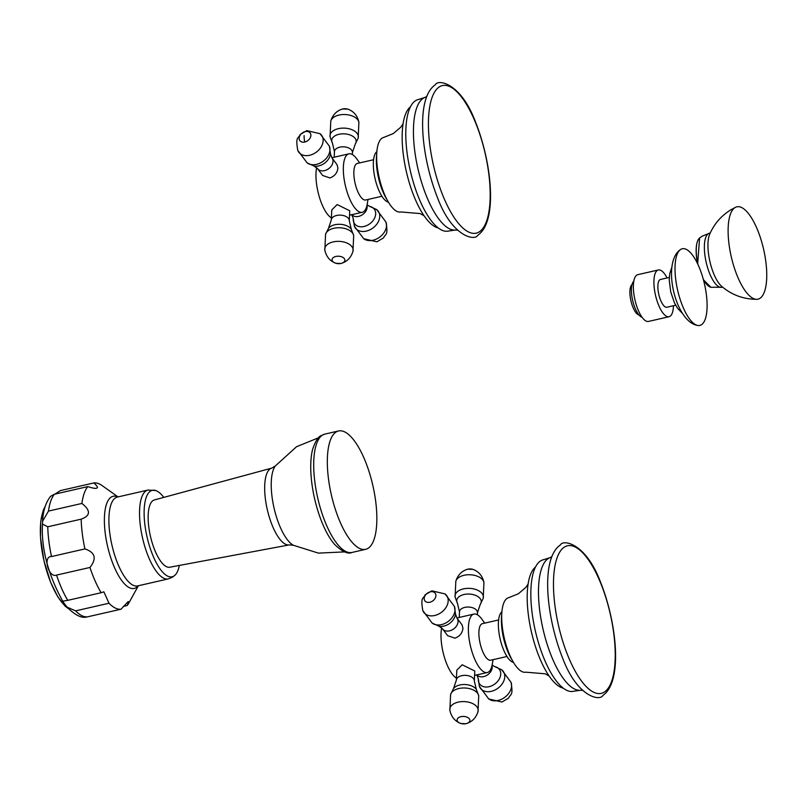 <?xml version="1.0" encoding="UTF-8"?>
<svg xmlns="http://www.w3.org/2000/svg" width="807" height="807" viewBox="0 0 807 807"><rect width="100%" height="100%" fill="white"/><g stroke="black" fill="none" stroke-linecap="round" stroke-linejoin="round"><path stroke-width="1.21" d="M462.189 664.776L456.812 670.173L456.348 680.17A8.998 5.235 -177.4 0 1 461.685 675.691A8.998 5.235 -177.4 0 1 474.324 680.997L474.778 671L462.189 664.776M447.673 635.694L454.956 638.176C459.768 636.34 462.431 633.031 462.946 628.239L462.088 624.931L457.044 618.182A8.998 6.607 -36.7 0 1 456.823 625.516A8.998 6.607 -36.7 0 1 449.499 630.862A8.998 6.607 -36.7 0 1 442.629 628.935L447.673 635.694M484.704 623.145L482.142 619.524A29.98 10.501 77.1 0 0 473.911 614.077A29.98 10.501 77.1 0 0 468.423 626.989A29.98 10.501 77.1 0 0 474.284 658.129A29.98 10.501 77.1 0 0 487.277 672.534A29.98 10.501 77.1 0 0 492.32 664.05L493.047 659.682M441.681 627.846A29.98 10.501 -102.9 0 0 441.046 633.243A29.98 10.501 77.1 0 0 456.449 678.102M498.625 619.958L482.344 623.68A18.743 6.567 77.1 0 0 478.914 631.75A18.743 6.567 77.1 0 0 482.576 651.219A18.743 6.567 77.1 0 0 490.696 660.217L506.978 656.495M501.904 611.847A26.238 9.19 77.1 0 0 500.108 638.841A26.238 9.19 77.1 0 0 513.464 662.376M501.732 614.641A32.23 11.288 77.1 0 0 512.092 659.934M528.121 584.016L525.821 587.405L518.387 593.77L508.763 597.654A38.222 13.386 -102.9 0 0 507.31 598.239A38.222 13.386 77.1 0 0 504.738 640.042A38.222 13.386 77.1 0 0 525.801 672.181L545.179 673.795L549.153 676.054M535.515 567.028A62.956 22.051 77.1 0 0 527.264 593.438A62.956 22.051 77.1 0 0 544.291 667.944A62.956 22.051 77.1 0 0 563.205 688.139M549.829 557.738L543.313 559.765A67.455 23.635 77.1 0 0 540.761 560.815A67.455 23.635 -102.9 0 0 536.211 634.574A67.455 23.635 -102.9 0 0 573.374 691.296L580.132 690.288A68.091 23.847 -102.9 0 1 543.474 631.054A68.091 23.847 -102.9 0 1 548.508 558.404A68.091 23.847 77.1 0 1 549.829 557.738L551.796 556.699M337.144 204.554L331.768 209.951L331.314 219.948A8.998 5.235 -177.4 0 1 336.64 215.469A8.998 5.235 -177.4 0 1 349.28 220.775L349.744 210.778L337.144 204.554M322.629 175.462L329.922 177.954C334.723 176.118 337.387 172.809 337.911 168.017L337.054 164.709L332.01 157.95A8.998 6.607 -36.7 0 1 331.788 165.294A8.998 6.607 -36.7 0 1 324.464 170.64A8.998 6.607 -36.7 0 1 317.595 168.713L322.629 175.462M359.66 162.923L357.098 159.292A29.98 10.501 77.1 0 0 348.876 153.855A29.98 10.501 77.1 0 0 343.378 166.767A29.98 10.501 77.1 0 0 349.249 197.907A29.98 10.501 77.1 0 0 362.232 212.302A29.98 10.501 77.1 0 0 367.276 203.828L368.012 199.45M316.637 167.624A29.98 10.501 -102.9 0 0 316.011 173.021A29.98 10.501 77.1 0 0 331.405 217.88M373.58 159.736L357.309 163.458A18.743 6.567 77.1 0 0 353.87 171.528A18.743 6.567 77.1 0 0 357.541 190.997A18.743 6.567 77.1 0 0 365.662 199.995L381.933 196.272M376.869 151.615A26.238 9.19 77.1 0 0 375.063 178.619A26.238 9.19 77.1 0 0 388.419 202.154M376.698 154.419A32.23 11.288 77.1 0 0 387.047 199.712M403.076 123.794L400.786 127.183L393.342 133.548L383.718 137.432A38.222 13.386 -102.9 0 0 382.276 138.017A38.222 13.386 77.1 0 0 379.693 179.82A38.222 13.386 77.1 0 0 400.756 211.959L420.144 213.573L424.119 215.822M410.47 106.806A62.956 22.051 77.1 0 0 402.219 133.216A62.956 22.051 77.1 0 0 419.257 207.712A62.956 22.051 77.1 0 0 438.161 227.917M424.795 97.516L418.268 99.543A67.455 23.635 77.1 0 0 415.716 100.582A67.455 23.635 -102.9 0 0 411.167 174.352A67.455 23.635 -102.9 0 0 448.339 231.064L455.098 230.066A68.091 23.847 -102.9 0 1 418.43 170.822A68.091 23.847 -102.9 0 1 423.463 98.172A68.091 23.847 77.1 0 1 424.795 97.516L426.762 96.477M304.128 135.626A10.491 3.672 77.1 0 0 304.774 142.032A6.416 4.711 -36.7 0 1 299.155 138.158A6.416 4.711 -36.7 0 1 305.258 131.602A6.416 4.711 143.3 0 1 310.877 135.475A6.416 4.711 143.3 0 1 304.774 142.032M87.691 616.83A64.61 22.636 -102.9 0 1 75.596 610.869L67.072 607.136C75.071 615.206 81.699 618.475 86.934 616.962L121.09 609.194A64.61 22.636 -102.9 0 1 108.995 603.233L103.871 591.824L101.147 592.721A64.61 22.636 -102.9 0 1 89.95 567.462C96.921 558.565 95.236 552.392 84.917 548.911A64.61 22.636 -102.9 0 1 81.164 519.153C90.626 515.764 90.868 510.528 81.89 503.447A64.61 22.636 -102.9 0 1 87.781 486.611C93.118 488.326 96.164 488.79 96.89 487.993C98.172 487.569 97.153 485.885 93.844 482.949A64.61 22.636 77.1 0 1 102.126 485.592L118.044 496.9M48.491 511.083A64.61 22.636 -102.9 0 1 54.382 494.247L50.609 496.295C45.737 502.448 43.064 510.77 42.6 521.251L48.491 511.083L81.89 503.447M67.072 607.136L63.178 602.032L63.37 601.084L67.748 600.347A64.61 22.636 -102.9 0 1 56.551 575.098C48.571 578.367 42.499 556.023 51.517 556.548A64.61 22.636 -102.9 0 1 47.764 526.789L42.458 524.076L42.6 521.251M123.34 606.4L127.143 605.522C128.767 602.224 128.999 601.013 127.839 601.901L121.09 609.194M54.856 494.136L60.444 490.585L93.844 482.949M127.143 605.522A64.61 22.636 77.1 0 0 128.928 602.859L138.36 585.751M96.326 488.215L96.89 487.993M75.596 610.869L108.995 603.233M67.748 600.347L101.147 592.721M56.551 575.098L89.95 567.462M51.517 556.548L84.917 548.911M47.764 526.789L81.164 519.153M54.382 494.247L87.781 486.611M163.791 497.384A44.375 15.545 77.1 0 0 155.822 490.565A44.375 15.545 77.1 0 0 150.647 490.979A44.375 15.545 -102.9 0 0 148.306 541.971A44.375 15.545 -102.9 0 0 173.777 576.127A44.375 15.545 77.1 0 0 175.139 575.048A44.375 15.545 77.1 0 0 179.346 565.435M153.219 500.441A34.509 12.095 77.1 0 0 150.838 537.946A34.509 12.095 77.1 0 0 169.742 567.23L289.32 544.896A39.392 13.8 77.1 0 1 267.742 511.477A39.392 13.8 77.1 0 1 270.466 468.675A39.392 13.8 77.1 0 1 271.767 468.11L154.359 499.947A34.509 12.095 77.1 0 0 153.219 500.441M351.993 552.452C348.039 554.419 342.218 551.716 334.542 544.342A58.467 20.478 -102.9 0 1 312.743 448.954C315.466 441.056 318.321 436.587 321.307 435.548L324.928 434.075A60.717 21.264 77.1 0 0 322.639 435.013A60.717 21.264 -102.9 0 0 318.543 501.409A60.717 21.264 -102.9 0 0 351.993 552.452L365.621 549.335A60.717 21.264 -102.9 0 1 332.171 498.292A60.717 21.264 -102.9 0 1 336.267 431.896A60.717 21.264 77.1 0 1 338.567 430.958L324.928 434.075M365.621 549.335A60.717 21.264 -102.9 0 0 367.921 548.397A60.717 21.264 77.1 0 0 372.007 482.001A60.717 21.264 77.1 0 0 338.567 430.958M721.599 286.303A29.677 10.4 -102.9 0 1 709.918 261.569A29.677 10.4 -102.9 0 1 709.686 234.212C714.205 223.852 721.287 215.701 730.94 209.77L735.651 207.238A47.371 16.594 77.1 0 0 735.086 207.54A47.371 16.594 -102.9 0 0 731.455 257.554A47.371 16.594 -102.9 0 0 756.704 299.316C743.398 299.256 731.697 294.918 721.599 286.303M735.651 207.238A47.371 16.594 77.1 0 1 762.514 244.854A47.371 16.594 77.1 0 1 759.78 298.439A47.371 16.594 -102.9 0 1 756.704 299.316M638.942 314.962A15.736 5.518 -102.9 0 1 630.933 300.84A15.736 5.518 -102.9 0 1 632.012 284.639M642.029 317.222A18.743 6.567 -102.9 0 1 632.648 300.446A18.743 6.567 -102.9 0 1 633.808 281.26M669.023 316.737L648.495 321.428A23.988 8.403 -102.9 0 1 635.28 301.263A23.988 8.403 -102.9 0 1 636.894 275.036A23.988 8.403 77.1 0 1 637.802 274.662L658.341 269.972A23.988 8.403 77.1 0 0 657.433 270.345A23.988 8.403 -102.9 0 0 655.819 296.572A23.988 8.403 -102.9 0 0 669.023 316.737A23.988 8.403 -102.9 0 0 669.931 316.364A23.988 8.403 77.1 0 0 673.452 305.732M667.096 277.961A23.988 8.403 77.1 0 0 658.341 269.972M675.661 305.228L666.854 307.235A14.244 4.993 -102.9 0 1 659.006 295.261A14.244 4.993 -102.9 0 1 659.975 279.686A14.244 4.993 77.1 0 1 660.509 279.464L669.306 277.457M701.313 324.828A39.331 13.78 -102.9 0 1 697.984 325.514A39.331 13.78 -102.9 0 1 677.628 290.167A39.331 13.78 -102.9 0 1 680.604 249.484A39.331 13.78 -102.9 0 1 680.805 249.353A39.331 13.78 77.1 0 1 703.391 279.636A39.331 13.78 77.1 0 1 701.313 324.828M449.872 710.321C451.295 716.909 454.977 721.307 460.928 723.516L465.78 723.738A6.416 3.732 -177.4 0 1 460.928 723.516A6.416 3.732 -177.4 0 1 457.105 719.985A6.416 3.732 -177.4 0 1 460.908 716.677A6.416 3.732 2.6 0 1 469.371 718.835A6.416 3.732 2.6 0 1 466.113 723.667A6.416 3.732 -177.4 0 1 465.78 723.738L466.204 723.647C472.125 721.862 476.049 717.857 477.996 711.623A14.203 8.262 2.6 0 0 472.66 703.573A14.203 8.262 2.6 0 0 458.225 702.12A14.203 8.262 -177.4 0 0 449.872 710.321L450.609 694.484A14.203 8.262 -177.4 0 1 458.85 688.522A14.203 8.262 2.6 0 1 478.722 695.775L477.996 711.623M474.324 680.997L476.362 689.592A12.276 7.142 -177.4 0 0 459.839 684.982A12.276 7.142 -177.4 0 0 453.534 688.532L450.609 694.484M492.008 665.634A8.998 6.607 143.3 0 1 483.635 676.619A8.998 6.607 143.3 0 1 476.927 674.894M492.139 665.018L494.741 666.622A12.276 9.008 143.3 0 1 500.35 676.427A12.276 9.008 143.3 0 1 489.052 686.707A12.276 9.008 143.3 0 1 478.339 678.869A12.276 9.008 143.3 0 1 478.339 678.858M494.741 666.622L501.672 669.77A14.203 10.43 -36.7 0 1 503.477 681.693A14.203 10.43 -36.7 0 1 491.271 691.347A14.203 10.43 143.3 0 1 479.378 686.404L478.339 678.869L476.766 674.692M511.023 682.308C513.534 696.784 510.296 693.606 508.632 698.095L501.934 702.029L488.739 698.943A14.203 10.43 143.3 0 0 498.07 700.456A14.203 10.43 -36.7 0 0 511.023 682.308L501.672 669.77M604.08 692.214A75.707 26.52 -102.9 0 1 560.613 633.949A75.707 26.52 -102.9 0 1 564.618 546.954A75.707 26.52 77.1 0 1 608.085 605.22A75.707 26.52 77.1 0 1 604.08 692.214M442.629 628.935L439.079 626.242A12.276 9.008 -36.7 0 0 443.84 626.111A12.276 9.008 -36.7 0 0 455.481 614.006L457.044 618.182M432.149 623.095A14.203 10.43 -36.7 0 0 441.479 624.608A14.203 10.43 143.3 0 0 454.432 606.461L445.081 593.932A14.203 10.43 143.3 0 1 446.896 605.845A14.203 10.43 143.3 0 1 434.68 615.499A14.203 10.43 -36.7 0 1 422.797 610.556L432.149 623.095L439.079 626.242M430.302 591.824A6.416 4.711 -36.7 0 0 424.2 598.38A6.416 4.711 -36.7 0 0 429.818 602.254A6.416 4.711 143.3 0 0 435.911 595.697A6.416 4.711 143.3 0 0 430.302 591.824M459.244 617.436L459.496 611.867A8.998 5.235 2.6 0 1 464.832 607.378A8.998 5.235 2.6 0 1 477.462 612.695L477.371 614.763M459.496 611.867L457.458 603.283A12.276 7.142 2.6 0 1 464.005 594.517A12.276 7.142 2.6 0 1 477.593 596.363A12.276 7.142 2.6 0 1 480.286 604.332L477.462 612.695M455.087 597.089A14.203 8.262 2.6 0 1 463.43 588.888A14.203 8.262 -177.4 0 1 477.875 590.341A14.203 8.262 -177.4 0 1 483.211 598.38L483.938 582.543A14.203 8.262 -177.4 0 0 464.065 575.28A14.203 8.262 2.6 0 0 455.824 581.252L455.087 597.089L457.458 603.283M467.455 569.258A6.416 3.732 2.6 0 1 467.697 569.197A6.416 3.732 -177.4 0 1 468.04 569.127A6.416 3.732 -177.4 0 1 472.892 569.349L467.606 569.217C461.695 571.003 457.761 575.008 455.824 581.252M324.838 250.099C326.25 256.687 329.932 261.075 335.883 263.284L340.736 263.516A6.416 3.732 -177.4 0 1 335.883 263.284A6.416 3.732 -177.4 0 1 332.06 259.763A6.416 3.732 -177.4 0 1 335.863 256.455A6.416 3.732 2.6 0 1 344.327 258.613A6.416 3.732 2.6 0 1 341.079 263.435A6.416 3.732 -177.4 0 1 340.736 263.516L341.169 263.425C347.081 261.639 351.015 257.635 352.952 251.391A14.203 8.262 2.6 0 0 347.625 243.351A14.203 8.262 2.6 0 0 333.18 241.898A14.203 8.262 -177.4 0 0 324.838 250.099L325.564 234.262A14.203 8.262 -177.4 0 1 333.805 228.29A14.203 8.262 2.6 0 1 353.688 235.553L352.952 251.391M349.28 220.775L351.317 229.359A12.276 7.142 -177.4 0 0 334.804 224.76A12.276 7.142 -177.4 0 0 328.489 228.31L325.564 234.262M366.963 205.412A8.998 6.607 143.3 0 1 358.601 216.397A8.998 6.607 143.3 0 1 351.892 214.672M367.104 204.786L369.697 206.4A12.276 9.008 143.3 0 1 375.305 216.205A12.276 9.008 143.3 0 1 364.018 226.485A12.276 9.008 143.3 0 1 353.295 218.636L351.731 214.46M369.697 206.4L376.627 209.548A14.203 10.43 -36.7 0 1 378.443 221.471A14.203 10.43 -36.7 0 1 366.227 231.115A14.203 10.43 143.3 0 1 354.344 226.182L353.295 218.636M385.978 222.086C388.49 236.562 385.252 233.374 383.597 237.863L376.889 241.807L363.695 238.711A14.203 10.43 143.3 0 0 373.026 240.234A14.203 10.43 -36.7 0 0 385.978 222.086L376.627 209.548M479.045 231.992A75.707 26.52 -102.9 0 1 435.568 173.727A75.707 26.52 -102.9 0 1 439.573 86.732A75.707 26.52 77.1 0 1 483.05 144.998A75.707 26.52 77.1 0 1 479.045 231.992M317.595 168.713L314.034 166.02A12.276 9.008 -36.7 0 0 318.805 165.879A12.276 9.008 -36.7 0 0 330.436 153.774L332.01 157.95M307.104 162.863A14.203 10.43 -36.7 0 0 316.445 164.386A14.203 10.43 143.3 0 0 329.397 146.238L320.046 133.7A14.203 10.43 143.3 0 1 321.852 145.623A14.203 10.43 143.3 0 1 309.646 155.267A14.203 10.43 -36.7 0 1 297.753 150.334L307.104 162.863L314.034 166.02M334.199 157.204L334.451 151.635A8.998 5.235 2.6 0 1 339.787 147.156A8.998 5.235 2.6 0 1 352.427 152.473L352.326 154.54M334.451 151.635L332.413 143.051A12.276 7.142 2.6 0 1 338.97 134.295A12.276 7.142 2.6 0 1 352.548 136.141A12.276 7.142 2.6 0 1 355.241 144.1L352.427 152.473M330.053 136.867A14.203 8.262 2.6 0 1 338.395 128.656A14.203 8.262 -177.4 0 1 352.841 130.109A14.203 8.262 -177.4 0 1 358.167 138.158L358.903 122.321A14.203 8.262 -177.4 0 0 339.021 115.058A14.203 8.262 2.6 0 0 330.779 121.02L330.053 136.867L332.413 143.051M342.41 109.036A6.416 3.732 2.6 0 1 342.662 108.975A6.416 3.732 -177.4 0 1 342.995 108.905A6.416 3.732 -177.4 0 1 347.847 109.127L342.572 108.995C336.65 110.771 332.726 114.786 330.779 121.02M67.536 607.671A54.513 19.096 -102.9 0 1 43.951 560.583A54.513 19.096 -102.9 0 1 44.738 507.936M117.812 496.961A47.28 16.564 77.1 0 0 111.336 497.011A47.28 16.564 77.1 0 0 108.834 551.332A47.28 16.564 77.1 0 0 135.99 587.728A47.28 16.564 77.1 0 0 138.118 585.811M117.338 497.062A45.575 15.969 77.1 0 0 115.613 497.768A45.575 15.969 77.1 0 0 112.536 547.6A45.575 15.969 77.1 0 0 137.644 585.912L168.27 578.912A45.575 15.969 -102.9 0 1 143.172 540.599A45.575 15.969 -102.9 0 1 146.238 490.767A45.575 15.969 77.1 0 1 147.963 490.061L117.338 497.062M271.767 468.11L275.318 465.962A42.468 14.879 77.1 0 0 274.037 507.986A42.468 14.879 77.1 0 0 293.455 545.29L289.32 544.896M696.915 243.331A25.078 8.786 77.1 0 0 697.732 264.03M703.361 279.515A25.078 8.786 77.1 0 0 706.135 283.64M700.012 237.722A25.622 8.978 77.1 0 0 699.588 238.015A25.622 8.978 77.1 0 0 698.015 264.625M703.27 279.172A25.622 8.978 77.1 0 0 710.846 287.262L721.862 287.282A27.731 9.714 -102.9 0 1 706.579 263.97A27.731 9.714 -102.9 0 1 708.445 233.637A27.731 9.714 77.1 0 1 709.494 233.213L702.282 236.128L699.588 238.015L697.662 263.869M453.534 688.532L456.348 680.17M487.277 672.534L474.577 675.439M456.893 617.97L473.911 614.077M488.739 698.943L479.378 686.404M582.351 690.368L580.132 690.288M602.9 695.402C600.206 701.323 577.368 697.49 562.681 658.24C546.006 616.467 540.478 558.444 560.33 545.018C563.014 539.096 585.852 542.929 600.549 582.18C617.214 623.952 622.752 681.976 602.9 695.402M455.481 614.006L454.432 606.461M445.081 593.932L431.886 590.835L425.178 594.769C423.524 599.258 420.286 596.08 422.797 610.556M480.286 604.332L483.211 598.38M483.938 582.543C482.525 575.956 478.844 571.558 472.892 569.349M476.362 689.592L478.722 695.775M328.489 228.31L331.314 219.948M362.232 212.302L349.532 215.207M331.859 157.738L348.876 153.855M363.695 238.711L354.344 226.182M457.317 230.146L455.098 230.066M477.855 235.18C475.162 241.101 452.334 237.268 437.636 198.018C420.972 156.245 415.434 98.222 435.286 84.796C437.979 78.874 460.807 82.707 475.505 121.958C492.179 163.73 497.707 221.754 477.855 235.18M330.436 153.774L329.397 146.238M320.046 133.7L306.842 130.613L300.143 134.547C298.479 139.036 295.241 135.858 297.753 150.334M355.241 144.1L358.167 138.158M358.903 122.321C357.481 115.734 353.799 111.336 347.847 109.127M351.317 229.359L353.688 235.553M68.656 608.882L65.115 606.128L57.862 596.908L50.68 582.432L43.961 560.794L40.501 537.613L40.733 521.564L43.255 510.296L45.212 506.352M42.458 524.076C41.197 548.79 48.107 574.786 63.178 602.032M168.27 578.912L172.305 577.277L175.139 575.048M155.822 490.565L147.963 490.061M318.513 437.787L296.522 446.725L275.318 465.962M293.455 545.29L318.412 553.118L344.599 551.897M703.432 279.757L710.846 287.262M710.2 233.052L709.494 233.213M722.558 287.121L721.862 287.282M682.238 313.187L677.608 308.345L674.46 302.877L670.728 291.922L669.245 280.049L669.729 273.724L671.767 267.43M697.984 325.514C675.136 322.437 661.437 261.942 680.604 249.484"/></g></svg>
